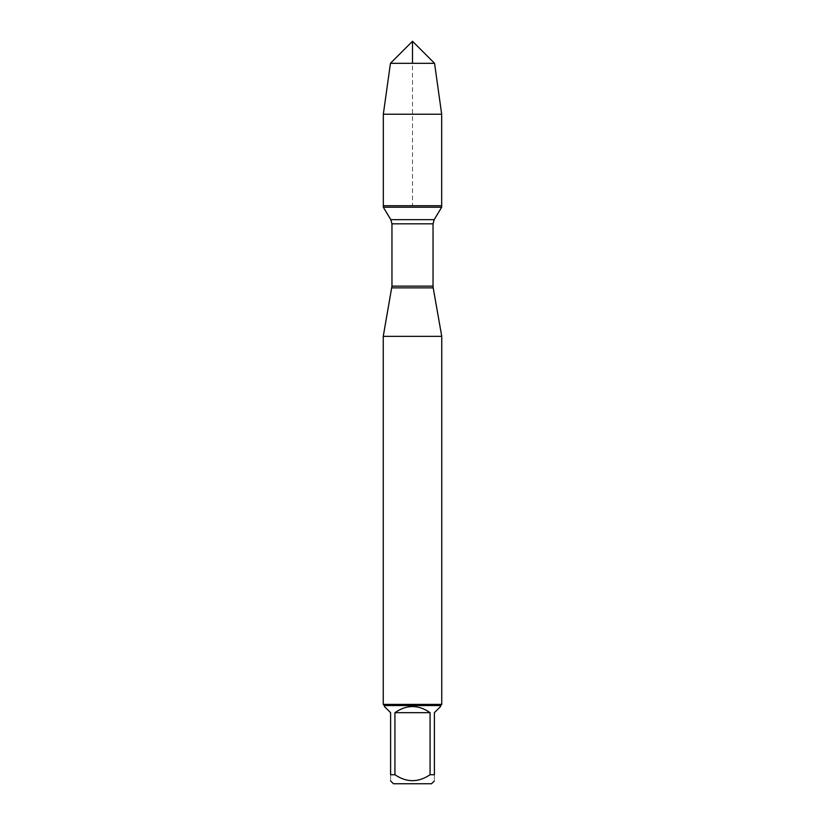 <?xml version="1.0" encoding="UTF-8"?>
<svg xmlns="http://www.w3.org/2000/svg" width="825" height="825" viewBox="0 0 825 825"><rect width="100%" height="100%" fill="white"/><g stroke="black" fill="none" stroke-linecap="round" stroke-linejoin="round"><path stroke-width="0.62" stroke-dasharray="4.12 3.09" d="M441.674 207.219L383.326 207.219M383.326 205.714L441.674 205.714L383.326 205.714L412.5 205.714L412.5 63.308M393.453 783.75L431.547 783.75M384.419 706.489L390.596 712.666L390.596 774.716C390.596 782.657 390.596 782.657 390.596 774.716L394.927 774.716C406.632 782.657 418.347 782.657 430.073 774.716L434.404 774.716C434.404 782.657 434.404 782.657 434.404 774.716L434.404 712.666L440.581 706.489M440.581 705.561L384.419 705.561M394.927 774.716L394.927 712.666C406.642 704.519 418.358 704.519 430.073 712.666L430.073 774.716M383.254 336.353L441.746 336.353M441.746 704.395L383.254 704.395M430.073 712.666L394.927 712.666M383.326 114.232L441.674 114.232M390.442 63.308L434.558 63.308M391.803 287.863L433.197 287.863M433.043 286.131L391.957 286.131M391.957 223.833L433.043 223.833M434.208 219.646L390.792 219.646"/><path stroke-width="1.24" d="M383.326 207.219L441.674 207.219L441.674 205.714L383.326 205.714L383.326 207.219L390.792 219.646L391.957 223.833L391.957 286.131L383.254 336.353L383.254 704.395L441.746 704.395L441.746 336.353L383.254 336.353M434.404 774.716C434.404 782.657 434.404 782.657 434.404 774.716L430.073 774.716C418.347 782.657 406.632 782.657 394.927 774.716L390.596 774.716C390.596 782.657 390.596 782.657 390.596 774.716L390.596 712.666L384.419 706.489L384.419 705.561L440.581 705.561L440.581 706.489L434.404 712.666L434.404 774.716M434.404 780.893L431.547 783.75L393.453 783.75L390.596 780.893M430.073 774.716L430.073 712.666C418.358 704.519 406.642 704.519 394.927 712.666L394.927 774.716M391.803 287.863L433.197 287.863L441.746 336.353M440.581 705.561L441.746 704.395M394.927 712.666L430.073 712.666M383.326 205.714L441.674 205.714L441.674 114.232L383.326 114.232L383.326 205.714L383.326 114.232L390.442 63.308L412.5 41.25L412.5 63.308M390.442 63.308L412.5 41.25L434.558 63.308L390.442 63.308L383.326 114.232M434.558 63.308L441.674 114.232M391.957 286.131L433.043 286.131L433.043 223.833L391.957 223.833M390.792 219.646L434.208 219.646L441.674 207.219M433.043 223.833L434.208 219.646M433.197 287.863L433.043 286.131M384.419 705.561L383.254 704.395"/></g></svg>
